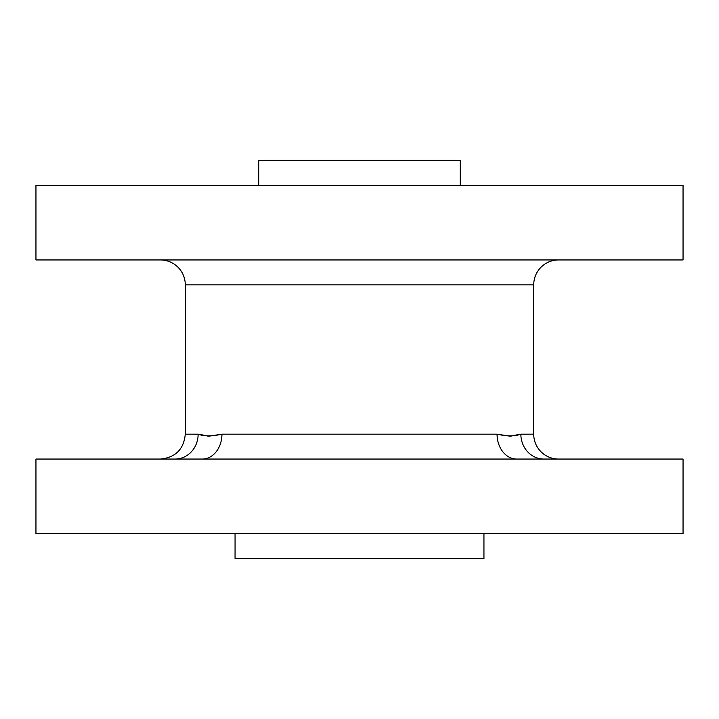 <?xml version="1.0" encoding="UTF-8"?>
<svg xmlns="http://www.w3.org/2000/svg" width="719" height="719" viewBox="0 0 719 719"><rect width="100%" height="100%" fill="white"/><g stroke="black" fill="none" stroke-linecap="round" stroke-linejoin="round"><path stroke-width="1.08" d="M543.915 459.055A24.886 23.053 90 0 1 520.862 434.168L533.723 434.168A24.886 24.886 0 0 0 558.609 459.055A24.886 24.886 0 0 1 533.723 434.168L533.723 284.832A24.886 24.886 0 0 1 558.609 259.945A24.886 24.886 0 0 0 533.723 284.832L185.277 284.832L185.277 434.168L199.289 434.258L208.591 436.244L221.937 434.168L497.063 434.168L510.346 436.244L519.702 434.258L533.723 434.168L533.723 284.832L185.277 284.832A24.886 24.886 0 0 0 160.391 259.945A24.886 24.886 0 0 1 185.277 284.832L185.277 434.168L198.138 434.168C204.142 436.415 212.069 436.415 221.937 434.168L497.063 434.168A24.886 19.656 -90 0 0 516.718 459.055A24.886 19.656 90 0 1 497.063 434.168C506.841 436.415 514.777 436.415 520.862 434.168A24.886 23.053 -90 0 0 543.915 459.055M258.705 160.391L258.705 185.277L258.705 160.391L460.295 160.391L460.295 185.277L460.295 160.391L258.705 160.391M483.941 558.609L483.941 533.723L483.941 558.609L235.059 558.609L483.941 558.609M235.059 533.723L235.059 558.609L235.059 533.723M35.95 185.277L35.95 259.945L683.05 259.945L683.05 185.277L35.95 185.277L683.05 185.277L683.05 259.945L35.95 259.945L35.95 185.277M35.95 459.055L35.95 533.723L683.05 533.723L683.05 459.055L35.95 459.055L35.95 533.723L683.05 533.723L683.05 459.055L35.95 459.055M202.282 459.055A24.886 19.656 90 0 0 221.937 434.168A24.886 19.656 -90 0 1 202.282 459.055L202.363 459.055M175.085 459.055A24.886 23.053 90 0 0 198.138 434.168A24.886 23.053 -90 0 1 175.085 459.055M185.277 434.168C183.803 449.285 175.508 457.581 160.391 459.055"/></g></svg>
